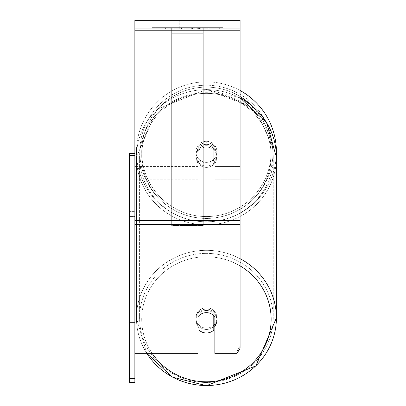 <?xml version="1.0" encoding="UTF-8"?>
<svg xmlns="http://www.w3.org/2000/svg" width="406" height="406" viewBox="0 0 406 406"><rect width="100%" height="100%" fill="white"/><g stroke="black" fill="none" stroke-linecap="round" stroke-linejoin="round"><path stroke-width="0.3" stroke-dasharray="2.03 1.52" d="M206.421 142.709A10.526 10.165 180 0 1 214.84 146.779L214.84 145.526A10.526 10.526 0 0 0 198.001 145.526L198.001 146.779A10.526 10.165 180 0 1 206.421 142.709A10.526 10.165 0 0 1 214.84 146.779L214.84 145.526A10.526 10.526 0 0 0 198.001 145.526L198.001 148.413A10.526 10.165 180 0 1 206.421 144.343A10.526 10.165 180 0 1 214.84 148.413L214.84 145.526A10.526 10.526 0 0 0 198.001 145.526L198.001 148.413A10.526 10.165 0 0 1 206.421 144.343A10.526 10.165 0 0 1 214.84 148.413L214.84 145.526A10.526 10.526 0 0 0 198.001 145.526L198.001 146.779A10.526 10.165 0 0 1 206.421 142.709A10.526 10.165 0 0 1 213.784 145.617L213.784 147.525A10.526 10.165 0 0 1 216.941 154.782A10.526 10.165 0 0 1 213.784 162.04L213.784 160.137A10.526 10.165 0 0 1 206.421 163.039A10.526 10.165 0 0 1 199.052 160.137L199.052 162.04A10.526 10.165 0 0 1 195.895 154.782A10.526 10.165 0 0 1 199.052 147.525L199.052 145.617A10.526 10.165 0 0 1 206.421 142.709A10.526 10.165 180 0 1 213.784 145.617L213.784 160.137A10.526 10.165 180 0 1 206.421 163.039A10.526 10.165 180 0 1 199.052 160.137L199.052 145.617A10.526 10.165 180 0 1 206.421 142.709M134.863 30.354L134.863 179.198L134.863 28.719L134.863 172.885L134.863 28.719L134.863 30.354L240.093 30.354L240.093 179.198L240.093 28.719L240.093 179.198L240.093 28.719L240.093 169.84L214.84 169.84L240.093 169.84L240.093 168.206L240.093 172.885L240.093 28.719L134.863 28.719L134.863 179.198L134.863 20.3L134.863 35.033L134.863 20.3L240.093 20.3L240.093 28.719L134.863 28.719L240.093 28.719L240.093 172.885L240.093 28.719L240.093 30.354L134.863 30.354M240.093 28.719L134.863 28.719L240.093 28.719L134.863 28.719L240.093 28.719L134.863 28.719L134.863 353.322L134.863 222.128L134.863 353.322L198.001 353.322L198.001 316.731A10.526 10.165 180 0 1 206.421 312.666A10.526 10.165 180 0 1 214.84 316.731L214.84 353.322L214.84 351.144L214.84 353.322L237.058 353.322L237.058 351.144L214.84 351.144L214.84 314.548L214.84 351.144L237.058 351.144L237.058 353.322L240.093 348.241L240.093 28.719M206.421 309.123A10.526 10.165 0 0 1 216.941 319.289A10.526 10.165 0 0 1 206.421 329.454A10.526 10.165 0 0 1 195.895 319.289A10.526 10.165 0 0 1 206.421 309.123A10.526 10.165 180 0 1 216.941 319.289A10.526 10.165 180 0 1 206.421 329.454A10.526 10.165 180 0 1 195.895 319.289A10.526 10.165 180 0 1 206.421 309.123M214.84 326.475A10.526 10.165 0 0 0 216.941 320.38L216.941 319.289L216.941 320.38A10.526 10.165 180 0 1 213.784 327.637L213.784 313.117A10.526 10.165 180 0 1 216.941 320.38A10.526 10.165 0 0 0 213.784 313.117L213.784 330.088A10.526 10.165 180 0 1 206.421 332.991A10.526 10.165 180 0 1 199.052 330.088L199.052 313.117A10.526 10.165 0 0 0 195.895 320.38A10.526 10.165 180 0 1 199.052 313.117L199.052 327.637A10.526 10.165 180 0 1 195.895 320.38A10.526 10.165 0 0 0 198.001 326.475M206.421 145.708A10.526 10.165 0 0 1 216.941 155.874A10.526 10.165 0 0 1 206.421 166.039A10.526 10.165 0 0 1 195.895 155.874A10.526 10.165 0 0 1 206.421 145.708A10.526 10.165 180 0 1 216.941 155.874A10.526 10.165 180 0 1 206.421 166.039A10.526 10.165 180 0 1 195.895 155.874A10.526 10.165 180 0 1 206.421 145.708M213.784 147.525L213.784 162.04A10.526 10.165 180 0 0 216.941 154.782L216.941 155.874L216.941 154.782A10.526 10.165 180 0 0 213.784 147.525L213.784 162.04L213.784 147.525M206.421 167.399A10.526 10.165 0 0 1 195.895 157.234A10.526 10.165 0 0 1 206.421 147.068A10.526 10.165 0 0 1 216.941 157.234A10.526 10.165 0 0 1 206.421 167.399A10.526 10.165 180 0 1 195.895 157.234A10.526 10.165 180 0 1 206.421 147.068A10.526 10.165 180 0 1 216.941 157.234A10.526 10.165 180 0 1 206.421 167.399M206.421 328.089A10.526 10.165 0 0 1 195.895 317.928A10.526 10.165 0 0 1 206.421 307.763A10.526 10.165 0 0 1 216.941 317.928A10.526 10.165 0 0 1 206.421 328.089A10.526 10.165 180 0 1 195.895 317.928A10.526 10.165 180 0 1 206.421 307.763A10.526 10.165 180 0 1 216.941 317.928A10.526 10.165 180 0 1 206.421 328.089M206.421 382.472A66.823 64.544 0 0 1 139.598 317.928A66.823 64.544 0 0 1 206.421 253.38A66.823 64.544 0 0 1 273.243 317.928A66.823 64.544 0 0 1 206.421 382.472A66.823 64.544 180 0 1 139.598 317.928A66.823 64.544 180 0 1 206.421 253.38A66.823 64.544 180 0 1 273.243 317.928A66.823 64.544 180 0 1 206.421 382.472M206.421 92.69A66.823 64.544 0 0 1 273.243 157.234A66.823 64.544 0 0 1 206.421 221.777A66.823 64.544 0 0 1 139.598 157.234A66.823 64.544 0 0 1 206.421 92.69A66.823 64.544 180 0 1 273.243 157.234A66.823 64.544 180 0 1 206.421 221.777A66.823 64.544 180 0 1 139.598 157.234A66.823 64.544 180 0 1 206.421 92.69M222.97 27.664L151.986 27.664L222.97 27.664L222.97 28.719L151.986 28.719L222.97 28.719M151.986 27.664L151.986 28.719M184.192 28.719L208.187 28.719L184.192 28.719L184.192 27.664L166.095 27.664L166.095 28.719L208.187 28.719L166.054 28.719L208.187 28.719L166.095 28.719L166.095 27.664L196.159 27.664L196.159 28.719L196.159 27.664L208.187 27.664L208.187 28.719L208.187 27.664L166.054 27.664L166.054 28.719L166.054 27.664L208.187 27.664L208.187 28.719L208.187 27.664L200.716 27.664L200.716 28.719L200.716 27.664L208.187 27.664L208.187 28.719L208.187 27.664L166.095 27.664L166.095 28.719L166.095 27.664L208.187 27.664L208.187 28.719L208.187 27.664L184.192 27.664M195.22 28.719L173.798 28.719L201.158 28.719L195.22 28.719L195.22 20.3L201.158 20.3L173.798 20.3L201.158 20.3L195.22 20.3L195.22 28.719M173.798 28.719L179.736 28.719L173.798 28.719L173.798 20.3L173.798 28.719M203.264 28.719L171.692 28.719L219.666 28.719L171.692 28.719L171.692 27.664L171.692 225.503L171.692 28.719L203.264 28.719L203.264 27.664L203.264 28.719L203.264 27.664L171.692 27.664L203.264 27.664L203.264 28.719L203.264 27.664L219.666 27.664L219.666 28.719L219.666 27.664L171.692 27.664L203.264 27.664L203.264 220.494L171.692 220.494L171.692 28.719L171.692 33.723L203.264 33.723L203.264 28.719L203.264 225.503L171.692 225.503L171.692 33.723L203.264 33.723L203.264 28.719M199.529 28.719L165.252 28.719L199.529 28.719L199.529 27.664L209.029 27.664L209.029 28.719M179.736 28.719L179.736 20.3L179.736 28.719M240.093 220.494L240.093 35.033L240.093 224.31L240.093 220.494L134.863 220.494M240.093 346.059L240.093 222.128L240.093 348.241L240.093 346.059L237.058 351.144L240.093 346.059M198.001 351.144L134.863 351.144L198.001 351.144L198.001 353.322L198.001 314.548A10.526 10.165 0 0 1 214.84 314.548L214.84 316.731L214.84 314.548A10.526 10.165 180 0 0 206.421 310.483A10.526 10.165 180 0 0 198.001 314.548L198.001 351.144M180.051 27.664L207.831 27.664L165.653 27.664L180.051 27.664L180.051 28.719L207.831 28.719L180.051 28.719M170.231 27.664L170.231 28.719M165.653 27.664L165.653 28.719L165.653 27.664M207.831 27.664L207.831 28.719L195.058 28.719L207.831 28.719L207.831 27.664M195.058 27.664L195.058 28.719L195.058 27.664M193.129 27.664L193.129 28.719M219.666 27.664L203.264 27.664L219.666 27.664M179.802 27.664L191.693 27.664L179.802 27.664L179.802 28.719L191.693 28.719L179.802 28.719M191.693 27.664L191.693 28.719L191.693 27.664M181.426 27.664L187.019 27.664L181.426 27.664L181.426 28.719L175.894 28.719L187.019 28.719L181.426 28.719M209.029 27.664L165.252 27.664L180.827 27.664L175.894 27.664L175.894 28.719M175.894 27.664L187.019 27.664L187.019 28.719L187.019 27.664L198.387 27.664L198.387 28.719M192.551 27.664L208.187 27.664L192.551 27.664L192.551 28.719M197.301 27.664L197.301 28.719M208.187 27.664L208.187 28.719L208.187 27.664M183.172 27.664L166.095 27.664L166.095 28.719L166.095 27.664L183.172 27.664L183.172 28.719M165.252 27.664L165.252 28.719M174.032 27.664L174.032 28.719M180.827 27.664L180.827 28.719M198.387 27.664L193.271 27.664L193.271 28.719M193.271 27.664L199.529 27.664M180.898 28.719L175.773 28.719L185.897 28.719L180.898 28.719L180.888 27.664L175.773 27.664L175.773 28.719L175.773 27.664L185.897 27.664L185.897 28.719L185.897 27.664L180.898 27.664L180.898 28.719M213.784 327.637L213.784 315.569A10.526 10.165 180 0 0 206.421 312.666A10.526 10.165 180 0 0 199.052 315.569L199.052 327.637M199.052 162.04A10.526 10.165 180 0 1 195.895 154.782A10.526 10.165 180 0 1 199.052 147.525L199.052 162.04M240.093 258.673A69.979 67.594 180 0 0 206.421 250.329A69.979 67.594 180 0 0 136.441 317.928A69.979 67.594 0 0 0 206.421 385.522A69.979 67.594 0 0 0 276.4 317.928L276.4 157.234A69.979 67.594 180 0 1 206.421 224.828A69.979 67.594 180 0 1 136.441 157.234A69.979 67.594 0 0 1 206.421 89.64A69.979 67.594 180 0 1 276.4 157.234A69.979 67.594 0 0 1 206.421 224.828A69.979 67.594 0 0 1 136.441 157.234L156.97 109.28L206.421 89.462L254.897 108.351L276.344 154.579A69.979 69.979 0 0 1 205.05 221.803A69.979 69.979 0 0 1 136.441 151.839A69.979 69.979 0 0 0 206.421 221.818A69.979 69.979 0 0 0 276.4 151.839A69.979 69.979 0 0 0 206.421 81.86A69.979 69.979 0 0 0 136.441 151.839A69.979 69.979 0 0 1 240.093 90.497M216.941 151.839A10.526 10.526 0 0 1 206.421 162.364A10.526 10.526 0 0 1 195.895 151.839A10.526 10.526 0 0 1 206.421 141.318A10.526 10.526 0 0 1 213.784 159.355A10.526 10.526 0 0 1 195.895 151.839A10.526 10.526 0 0 1 213.784 144.323L213.784 159.355A10.526 10.526 0 0 1 199.052 159.355L199.052 144.323A10.526 10.526 0 0 1 216.941 151.839A10.526 10.526 0 0 1 206.421 162.364A10.526 10.526 0 0 1 195.895 151.839A10.526 10.526 0 0 1 206.421 141.318A10.526 10.526 0 0 1 213.784 159.355L213.784 144.323A10.526 10.526 0 0 1 206.421 162.364A10.526 10.526 0 0 1 199.052 144.323L199.052 159.355A10.526 10.526 0 0 1 206.421 141.318A10.526 10.526 0 0 1 216.941 151.839A10.526 10.526 0 0 1 206.421 162.364A10.526 10.526 0 0 1 195.895 151.839A10.526 10.526 0 0 1 206.421 141.318A10.526 10.526 0 0 1 216.941 151.839M213.784 144.323L213.784 159.355L213.784 144.323M199.052 159.355L199.052 144.323L199.052 159.355M139.806 151.839A66.609 66.609 0 0 1 206.421 85.23A66.609 66.609 0 0 1 273.03 151.839A66.609 66.609 0 0 1 206.421 218.453A66.609 66.609 0 0 1 139.806 151.839A66.609 66.609 0 0 1 206.421 85.23A66.609 66.609 0 0 1 273.03 151.839A66.609 66.609 0 0 1 206.421 218.453A66.609 66.609 0 0 1 139.806 151.839M134.863 153.417L134.863 211.298L134.863 153.417L129.6 153.417L129.6 211.394L134.863 211.394L134.863 217.839L129.6 217.839L129.6 382.345L134.863 382.345L134.863 217.839L129.6 217.839L129.6 155.488L134.863 155.488L134.863 378.625L129.6 378.625L129.6 382.345L129.6 211.394L134.863 211.394L134.863 155.488L134.863 353.322M129.6 155.488L129.6 322.719L134.863 322.719M129.6 322.719L129.6 378.625M134.863 155.488L134.863 378.625M134.863 211.298L129.6 211.298L134.863 211.298L134.863 216.555L129.6 216.555L129.6 211.298L129.6 216.555L134.863 216.555L134.863 211.298M203.264 225.503L203.264 33.723L203.264 225.503L171.692 225.503L171.692 220.494L203.264 220.494L203.264 225.503M198.001 169.84L134.863 169.84L198.001 169.84M240.093 166.572L214.84 166.572L240.093 166.572M198.001 166.572L134.863 166.572L198.001 166.572M198.001 168.206L134.863 168.206L198.001 168.206M240.093 168.206L214.84 168.206L240.093 168.206M276.4 317.928A69.979 67.594 0 0 0 206.421 250.329A69.979 67.594 0 0 0 136.441 317.928A69.979 67.594 180 0 0 146.805 353.322M152.133 353.322A64.716 62.514 0 0 1 149.55 289.453A64.716 62.514 0 0 1 206.421 256.775A64.716 62.514 0 0 1 240.093 265.905M206.421 93.36A64.716 62.514 180 0 0 141.704 155.874A64.716 62.514 180 0 0 206.421 218.382A64.716 62.514 180 0 0 271.137 155.874A64.716 62.514 180 0 0 206.421 93.36A64.716 62.514 0 0 0 141.704 155.874A64.716 62.514 0 0 0 206.421 218.382A64.716 62.514 0 0 0 271.137 155.874A64.716 62.514 0 0 0 206.421 93.36M240.093 97.821L206.421 89.462L156.97 109.28L136.441 157.234A69.979 67.594 180 0 1 206.421 89.64A69.979 67.594 0 0 1 240.093 97.978M240.093 222.128L134.863 222.128L240.093 222.128M240.093 35.033L134.863 35.033M240.093 224.31L134.863 224.31M180.173 27.664L180.173 28.719M181.005 27.664L181.005 28.719M181.548 27.664L181.548 28.719M187.262 27.664L187.262 28.719M187.141 27.664L187.141 28.719L187.141 27.664M187.019 27.664L187.019 28.719M180.771 27.664L180.771 28.719M206.421 256.775A64.716 62.514 180 0 1 271.137 319.289A64.716 62.514 180 0 1 206.421 381.802A64.716 62.514 180 0 1 141.704 319.289A64.716 62.514 180 0 1 206.421 256.775M240.093 96.572A64.716 64.716 0 0 0 141.704 151.839A64.716 64.716 0 0 1 206.421 87.123A64.716 64.716 0 0 1 271.137 151.839A64.716 64.716 0 0 1 206.421 216.555A64.716 64.716 0 0 1 141.704 151.839A64.716 64.716 0 0 0 206.421 216.555A64.716 64.716 0 0 0 251.436 105.342M214.84 179.198L240.093 179.198L214.84 179.198M198.001 172.885L134.863 172.885L198.001 172.885M198.001 179.198L134.863 179.198L198.001 179.198M214.84 172.885L240.093 172.885L214.84 172.885M136.441 317.928L146.744 353.322L136.441 317.928L136.441 157.234L136.441 317.928M195.895 319.289L195.895 320.38L195.895 319.289M195.895 155.874L195.895 154.782L195.895 155.874M195.895 157.234L195.895 317.928L195.895 157.234M216.941 157.234L216.941 317.928L216.941 157.234M273.243 157.234L273.243 317.928L273.243 157.234M139.598 157.234L139.598 317.928L139.598 157.234M201.158 20.3L201.158 28.719L201.158 20.3"/><path stroke-width="0.61" d="M206.421 332.991A10.526 10.165 0 0 1 199.052 330.088L199.052 315.569A10.526 10.165 0 0 1 206.421 312.666A10.526 10.165 0 0 1 213.784 315.569L213.784 330.088A10.526 10.165 0 0 1 206.421 332.991M199.052 327.637A10.526 10.165 0 0 1 198.001 326.475M214.84 326.475A10.526 10.165 0 0 1 213.784 327.637M134.863 353.322L198.001 353.322L198.001 316.731A10.526 10.165 0 0 1 214.84 316.731L214.84 353.322L237.058 353.322L240.093 348.241L240.093 20.3L134.863 20.3L134.863 378.625L129.6 378.625L129.6 382.345L134.863 382.345L134.863 378.625M240.093 90.497A69.979 69.979 0 0 1 276.344 154.579L276.4 317.928A69.979 67.594 180 0 0 240.093 258.673M134.863 322.719L129.6 322.719L129.6 153.417L134.863 153.417M129.6 155.488L134.863 155.488M129.6 322.719L129.6 378.625M146.805 353.322A69.979 67.594 180 0 0 206.421 385.522A69.979 67.594 180 0 0 276.4 317.928L255.871 365.882L206.421 385.7L255.871 365.882L276.4 317.928M240.093 265.905A64.716 62.514 0 0 1 268.731 336.178A64.716 62.514 0 0 1 206.421 381.802A64.716 62.514 0 0 1 152.133 353.322M240.093 97.978A69.979 67.594 0 0 1 276.4 157.234L266.63 122.698L240.093 97.821M240.093 224.31L134.863 224.31M240.093 35.033L134.863 35.033M240.093 220.494L134.863 220.494M251.436 105.342A64.716 64.716 0 0 0 240.093 96.572M146.744 353.322L172.23 377.062L206.421 385.7L172.23 377.062L146.744 353.322"/></g></svg>
